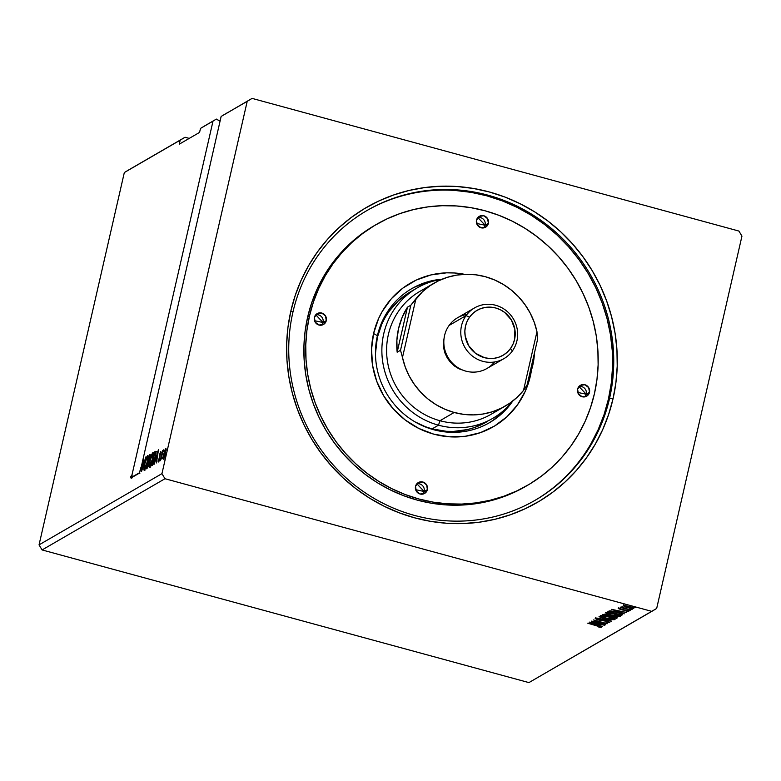 <?xml version="1.0" encoding="UTF-8"?>
<svg xmlns="http://www.w3.org/2000/svg" width="781" height="781" viewBox="0 0 781 781"><rect width="100%" height="100%" fill="white"/><g stroke="black" fill="none" stroke-linecap="round" stroke-linejoin="round"><path stroke-width="1.17" d="M216.386 119.093A35.594 6.951 -167.1 0 0 220.066 121.123L216.386 119.093L205.374 125.477L216.386 119.093M131.979 475.024L132.087 476.791L131.296 476.576L132.087 476.8L132.038 474.702L213.008 121.143L132.038 474.702L130.671 476.791L130.974 478.021L139.252 473.198L140.707 469.371L221.14 116.437L247.216 101.325L161.94 473.647L39.05 544.865L124.325 172.542L180.186 140.17L179.269 144.173L199.575 132.399L200.492 128.396L213.008 121.143L200.492 128.396L205.374 125.477L200.492 128.396L199.575 132.399L179.269 144.173L180.186 140.17L185.058 137.251L129.197 169.623L185.058 137.251L189.246 138.393L185.058 137.251L124.325 172.542L129.197 169.623L124.325 172.542L39.05 544.865L161.94 473.647L164.986 478.724L651.803 611.377L528.913 682.604L42.086 549.941L164.986 478.724L42.086 549.941L39.05 544.865L42.086 549.941L528.913 682.604L656.675 608.458L741.95 236.135L738.914 231.059L252.087 98.396L221.14 116.437L227.515 112.64L221.14 116.437L140.785 469.039L139.164 473.266M609.551 398.447A167.505 160.798 59.9 0 0 487.91 195.162A167.505 160.798 59.9 0 0 292.924 312.166L290.864 310.994A170.443 163.61 -120.1 0 1 489.267 191.95A170.443 163.61 -120.1 0 1 613.036 398.788L609.551 398.447L608.428 399.091L609.551 398.447A167.505 160.798 -120.1 0 1 535.229 500.23A167.505 160.798 -120.1 0 1 355.804 485.997A167.505 160.798 -120.1 0 1 292.924 312.166A167.505 160.798 -120.1 0 1 367.246 210.372A167.505 160.798 -120.1 0 1 546.661 224.606A167.505 160.798 -120.1 0 1 609.551 398.447L613.036 398.788L615.916 382.602L617.215 366.152L616.931 349.595L615.047 333.087L611.601 316.793L606.612 300.861L600.14 285.455L592.242 270.714L582.987 256.783L572.473 243.799L560.797 231.879L548.067 221.15L534.419 211.71L519.97 203.646L504.877 197.037L489.267 191.95L473.296 188.436L457.119 186.522L440.894 186.22L424.776 187.557L408.922 190.496L393.478 195.025L378.6 201.088L364.424 208.634L351.099 217.587L338.739 227.867L327.473 239.367L317.398 251.98L308.632 265.589L301.232 280.047L295.296 295.238L290.864 310.994L287.974 327.18L286.676 343.63L286.959 360.187L288.843 376.696L292.289 392.989L297.278 408.922L303.75 424.327L311.648 439.068L320.903 453L331.417 465.984L343.103 477.894L355.824 488.633L369.472 498.073L383.92 506.137L399.023 512.746L414.623 517.832L430.595 521.347L446.771 523.26L462.996 523.553L479.114 522.225L494.969 519.287L510.413 514.757L525.291 508.695L539.466 501.148L552.792 492.186L565.151 481.916L576.417 470.416L586.492 457.803L595.259 444.194L602.659 429.726L608.594 414.545L613.036 398.788A170.443 163.61 -120.1 0 1 414.623 517.832A170.443 163.61 -120.1 0 1 290.864 310.994L292.924 312.166A167.505 160.798 59.9 0 0 414.555 515.44A167.505 160.798 59.9 0 0 609.551 398.447M161.735 459.023L162.272 457.715L161.735 459.023M159.636 460.234L160.173 458.935L159.636 460.234M158.475 449.612L154.121 464.285L155.819 459.413L156.815 458.828L156.444 462.938L158.514 449.583L154.121 464.285L155.819 459.413L156.815 458.828L156.444 462.938L158.475 449.612M149.884 460.722L149.142 466.872L149.747 467.097L150.782 465.193L153.135 456.592L153.213 452.502L151.729 454.591L149.884 460.722C148.956 464.715 148.859 466.892 149.581 467.233C150.713 465.779 151.729 463.065 152.627 459.072C153.574 455.02 153.672 452.834 152.93 452.511C151.797 454.005 150.782 456.739 149.884 460.722M144.592 463.787L143.85 469.937L144.465 470.162L145.491 468.249L147.619 460.878L147.921 455.567L146.438 457.646L144.592 463.787C143.665 467.78 143.567 469.947 144.29 470.299C145.432 468.844 146.447 466.13 147.345 462.137C148.292 458.076 148.39 455.899 147.648 455.577C146.506 457.061 145.491 459.804 144.592 463.787M165.152 457.041L165.689 455.733L165.152 457.041M146.281 468.825L147.424 467.897L148.566 464.685L150.157 454.464L149.493 454.815L146.281 468.825L148.741 463.953L150.02 457.52L150.001 454.522L149.493 454.815L146.281 468.825M141.498 471.597L145.891 456.905L142.298 468.209L143.567 458.252L141.546 471.578L145.891 456.905L142.298 468.209L143.567 458.252L141.498 471.597M152.402 465.291L155.029 458.906L155.907 451.301L154.784 451.75L151.573 465.769L152.402 465.291C153.466 464.226 154.443 461.688 155.321 457.666L156.054 451.457L154.784 451.75L151.573 465.769L152.402 465.291M160.769 451.398L158.211 462.049L159.422 459.257L160.769 451.398L159.636 454.386L159.256 458.945L158.045 460.966L158.289 462.03L159.549 458.73L160.837 451.389M160.281 460.722L163.463 449.866L162.546 451.828L162.624 450.481L160.281 460.722L163.541 450.1L162.546 451.828L162.624 450.481L160.281 460.722M164.635 450.627L163.004 458.877L163.883 458.359L165.074 455.089L165.953 448.489L163.541 454.415C162.868 457.324 162.799 458.886 163.336 459.101L166.109 449.768L165.767 448.509L164.635 450.627M131.764 478.236L131.569 476.683L130.671 476.791L130.974 478.021L131.452 477.494M132.038 474.702L130.671 476.791L131.462 477.513M589.626 622.125L602.336 626.557L598.558 624.966L599.564 624.39L604.66 625.21L589.675 622.096L602.336 626.557L598.558 624.966L599.564 624.39L604.66 625.21L589.626 622.125M609.785 622.545L606.778 621.09L598.051 619.645L596.743 618.572L598.91 619.167L595.239 618.572L597.836 619.821L606.544 621.032L608.34 622.174L605.958 622.184L609.785 622.545L608.038 621.471L595.181 618.62L598.392 619.968L606.964 621.383L608.34 622.174L605.958 622.184L609.561 622.613L610.049 621.656M614.911 619.577L614.911 619.577C614.94 618.796 612.958 617.869 608.985 616.795C605.011 615.701 602.122 615.311 600.325 615.623C600.355 616.414 602.346 617.341 606.32 618.406L612.333 619.626L615.047 619.343L610.215 617.146L602.678 615.526L600.53 615.535L600.472 616.17L606.32 618.406C610.254 619.479 613.114 619.88 614.911 619.577L615.047 619.421M620.202 616.512L620.202 616.512C620.221 615.731 618.249 614.803 614.276 613.739C610.293 612.636 607.403 612.245 605.617 612.558C605.636 613.349 607.638 614.276 611.601 615.34L617.625 616.57L620.339 616.277L615.496 614.081L607.969 612.47L605.812 612.47L605.763 613.105L611.601 615.34C615.535 616.424 618.396 616.814 620.202 616.512L620.339 616.355M611.591 609.395L624.302 613.827L620.524 612.236L621.53 611.66L626.626 612.48L611.64 609.365L624.302 613.827L620.524 612.236L621.53 611.66L626.626 612.48L611.591 609.395M628.617 610.498L630.023 610.654L628.617 610.498M629.789 608.838L632.112 609.434L629.789 608.926L632.112 609.434L629.759 608.868L629.945 608.067M635.509 607.481L633.176 606.896L635.529 607.452M624.497 605.792L624.195 606.544L627.524 607.677L633.733 608.516C633.811 607.96 632.405 607.296 629.525 606.515L623.258 605.656L627.045 607.55L632.815 608.643L633.694 608.126L626.606 605.841L623.394 605.607L624.195 606.544L624.38 605.744L623.443 604.855M620.905 607.022L622.096 607.755L620.329 607.501L630.726 610.107L621.461 606.993L620.905 607.159L622.096 607.755L620.329 607.501L630.726 610.107L620.866 607.071M618.259 608.555L622.047 609.951L626.167 610.264L627.416 611.113L625.971 611.045L626.752 611.386L628.725 611.279L626.342 610.303L618.259 608.555L626.674 610.644L627.416 611.113L625.971 611.045L626.752 611.386L628.754 611.347L620.387 609.346L619.499 608.926L620.934 608.975L620.231 608.643L618.201 608.624L618.386 607.823M622.574 614.832C623.023 614.139 621.227 613.27 617.185 612.197L609.785 610.869L607.901 611.533L621.754 615.311L622.613 614.208L617.185 612.197L610.498 610.888L607.901 611.533L621.754 615.311L623.004 613.778M617.175 617.956L614.081 616.404L607.364 614.764L602.61 614.598L616.463 618.367L617.224 617.673L615.448 616.814L605.997 614.432L602.61 614.598L616.463 618.367L616.648 617.566L615.828 617.351L616.648 617.566L616.463 618.367L617.283 617.839M611.679 621.149L599.017 616.687L608.36 620.221L596.684 618.035L611.679 621.149L599.017 616.687L608.36 620.221L596.684 618.035L611.679 621.149M605.48 624.732L595.181 621.93L607.257 623.707L593.404 619.929L603.469 622.906L591.354 621.12L605.207 624.898L595.181 621.93L607.198 623.746L593.404 619.929L603.469 622.906L591.354 621.12L605.48 624.732M601.585 627.299L587.761 623.209L599.076 626.313L600.198 626.86L598.392 626.879L599.32 627.25L601.585 627.299L600.774 626.616L588.034 623.053L597.026 625.503L600.159 626.909L598.392 626.879L599.32 627.25L601.673 627.202M161.94 473.647L247.216 101.325L252.087 98.396L738.914 231.059L741.95 236.135L656.675 608.458L651.803 611.377L164.986 478.724L161.94 473.647M147.287 468.112L147.453 467.389L147.287 468.112M148.722 461.874L148.976 460.741L148.722 461.874M150.079 455.958L150.284 455.03L149.493 454.815L150.401 454.962L150.079 455.958M148.937 466.345L149.161 465.632M149.727 455.928L149.962 457.764L148.546 460.507L149.034 460.634L148.41 460.585L149.034 460.751L148.41 460.585L149.435 456.094L149.747 457.705L148.41 460.585L149.435 456.094L150.645 456.114M148.078 462.02L149.093 461.991L148.615 461.854L148.693 464.168L147.199 467.048L147.755 467.204L146.887 467.233L147.648 467.438L146.887 467.233L148.078 462.02L148.712 462.118L148.41 464.383L146.887 467.233L148.078 462.02M147.609 457.012L148.126 456.104M144.885 470.552L144.29 470.299M144.612 469.977L144.602 468.942M148.263 455.938L147.541 457.158M144.622 468.6L144.641 470.152M144.612 468.864L144.866 463.621L147.326 457.002C147.902 457.315 147.824 459.082 147.072 462.293L144.612 468.864C144.046 468.561 144.124 466.813 144.866 463.621L147.326 457.002L147.716 457.744L147.297 462.352L144.612 468.864L145.168 469.01L144.456 468.903L145.246 469.117M131.657 478.255L130.974 478.021M131.433 477.347L138.92 473.091M152.891 453.946L153.418 453.039M150.167 467.487L149.581 467.233M149.903 466.911L149.884 465.876M153.554 452.873L152.832 454.093M149.903 465.535L149.932 467.097M152.617 453.946L152.578 459.287L149.903 465.798L150.45 465.945L149.747 465.837L150.274 460.048L152.617 453.946C153.193 454.249 153.105 456.016 152.363 459.228L149.903 465.798C149.327 465.505 149.415 463.758 150.157 460.556L152.617 453.946L153.554 454.132M152.549 465.183L152.744 464.324L152.549 465.183M156.327 451.555L155.39 452.755L155.575 451.965L154.784 451.75L156.844 451.672M156.054 451.457L155.321 451.438M153.261 464.217L152.178 464.168L154.726 453.029L155.604 452.863L156.132 453.009L155.604 452.863L155.273 457.881L153.662 463.318L152.471 464.002L153.261 464.217L152.178 464.168L153.261 464.217M153.203 463.338L152.178 464.168L154.726 453.029L155.653 452.99L155.517 455.518L153.222 463.309M156.551 458.984L156.825 458.056L156.551 458.984M157.049 458.125L156.259 457.91L157.049 458.125M157.723 452.98L157.284 457.529L156.259 457.91L157.723 452.98L157.03 457.461L156.259 457.91L157.723 452.98M160.495 452.648L160.603 453.517M158.807 461.171L158.045 460.966L158.807 461.171M158.553 460.79L158.416 459.931M165.836 449.817L166.128 449.241M163.971 459.355L163.336 459.101M163.756 458.603L163.795 459.091M166.168 449.173L165.728 450.081M163.854 457.217L163.776 457.959M165.474 449.758L165.494 453.478L164.069 457.969L163.512 457.871L163.815 454.259L165.474 449.758L165.269 453.419L163.619 457.842L164.713 451.174L165.474 449.758L166.363 449.954M147.326 457.002L148.273 457.197M149.903 465.798L150.538 466.052M154.902 452.931L155.604 452.863M163.619 457.842L164.313 458.086M633.733 608.516L634.026 607.589M632.073 607.764L632.63 607.823M623.843 605.48L624.712 605.89M633.879 607.325L632.893 606.788M624.497 605.997L629.31 606.456L632.493 608.174L627.797 607.52L624.497 605.997L629.261 606.671L632.551 608.116L625.903 606.925L624.478 606.202L624.615 605.275M622.262 606.622L622.106 607.384M619.675 608.116L619.518 608.887M628.685 611.435L628.939 610.566M627.631 610.273L627.416 611.113M620.944 611.298L620.524 612.236L620.944 611.298M620.651 611.689L619.86 611.416L620.651 611.689M614.95 610.293L620.036 611.113L619.226 611.777L615.008 610.068L619.987 611.338L619.226 611.777L614.95 610.293M621.94 614.51L621.246 614.315L621.94 614.51M609.727 611.181L608.995 610.986L609.727 611.181M609.776 610.957L609.59 611.757L609.776 610.957M620.602 614.764L609.59 611.757L609.951 610.869L609.776 611.66L611.035 610.927L616.961 612.138L621.276 614.071L621.393 613.573L620.602 614.764L609.59 611.757L612.177 611.367L617.634 612.558L621.071 613.876L620.602 614.764M619.919 615.838L618.913 615.867M618.035 615.789L620.182 615.789M607.042 612.939L613.993 613.895C617.215 614.754 618.796 615.496 618.767 616.131L611.874 615.174C608.682 614.325 607.071 613.573 607.042 612.939L607.169 612.402L607.042 612.939L613.495 613.759L618.864 616.043L610.41 614.754L607.179 613.388L607.13 612.245M619.06 615.203L618.767 616.131M609.961 615.75L609.112 615.516L609.961 615.75M614.12 616.648L615.76 617.341L615.321 617.83L610.166 616.424L610.439 615.76L610.303 616.346L610.986 615.789L613.856 616.346L615.321 617.83L610.166 616.424L610.322 615.76L610.166 616.424L614.11 616.648M604.309 614.823L604.699 614.208L608.887 615.955L604.309 614.823L604.455 614.178L604.309 614.823L606.3 614.725L609.043 615.779L604.309 614.823M609.229 614.998L608.887 615.955M601.702 615.965L600.814 615.477M614.627 618.903L613.622 618.923M600.794 615.467L602.044 616.121M612.743 618.855L614.891 618.855M601.76 615.994L608.711 616.961C611.923 617.82 613.515 618.562 613.485 619.196L606.583 618.24C603.391 617.39 601.78 616.639 601.76 615.994L601.878 615.467L601.76 615.994L608.204 616.824L613.573 619.108L610.635 619.128L604.65 617.664L601.741 616.316L601.848 615.311M608.575 621.315L608.34 622.174M595.239 618.572L595.356 617.849M596.791 618.21L596.655 618.962M596.02 618.347L596.938 618.689M598.978 624.029L598.558 624.966L598.978 624.029M598.685 624.419L597.895 624.146L598.685 624.419M592.984 623.023L598.07 623.843L597.26 624.507L593.043 622.799L598.021 624.068L597.26 624.507L592.984 623.023M600.384 626.069L600.159 626.909M600.228 626.528L600.892 626.577M632.747 607.296L632.493 608.174M621.276 614.071L620.895 614.588M615.984 616.678L615.633 617.644M613.768 618.269L613.485 619.196M142.581 460.946L142.376 460.341M140.736 467.858L139.887 471.177L140.736 467.858M466.062 315.612L469.527 317.164A25.968 24.924 -120.1 0 1 504.653 312.429A25.968 24.924 -120.1 0 1 510.54 348.472L512.375 350.972A29.317 28.136 59.9 0 0 505.727 310.272A29.317 28.136 59.9 0 0 466.062 315.612A29.317 28.136 -120.1 0 1 474.516 307.929A29.317 28.136 -120.1 0 1 510.081 314.333A29.317 28.136 -120.1 0 1 512.375 350.972A29.317 28.136 -120.1 0 1 503.921 358.655A29.317 28.136 -120.1 0 1 468.356 352.251A29.317 28.136 -120.1 0 1 466.062 315.612L449.104 325.443L466.062 315.612A29.317 28.136 59.9 0 0 472.71 356.312A29.317 28.136 59.9 0 0 512.375 350.972L510.54 348.472A25.968 24.924 -120.1 0 1 475.404 353.207A25.968 24.924 -120.1 0 1 469.527 317.164L466.062 315.612M474.516 307.929L457.559 317.76A29.317 28.136 59.9 0 0 449.104 325.443A29.317 28.136 -120.1 0 1 466.96 314.431M444.594 335.371L443.325 342.82L443.676 348.092L445.024 353.246L447.328 358.059L450.491 362.355L454.386 365.967L458.877 368.759L465.222 370.965M494.519 361.974A29.317 28.136 -120.1 0 1 455.147 365.664A29.317 28.136 -120.1 0 1 449.104 325.443A29.317 28.136 59.9 0 0 451.398 362.072A29.317 28.136 59.9 0 0 486.953 368.486L503.921 358.655M510.54 348.472L507.289 352.153L503.384 355.082L498.961 357.161L494.197 358.303L489.267 358.469L484.366 357.649L475.404 353.207L468.668 345.661L465.193 336.162L464.851 331.124L465.486 326.155L467.067 321.44L469.527 317.164L472.769 313.484L476.683 310.555L481.106 308.475L485.87 307.333L490.8 307.167L495.691 307.987L500.377 309.764L504.653 312.429L511.389 319.976L514.874 329.475L514.572 339.481L513 344.196L510.54 348.472M415.931 298.723A71.022 68.181 -120.1 0 1 434.109 283.142A71.022 68.181 -120.1 0 1 485.274 276.689A71.022 68.181 -120.1 0 1 536.967 331.7L537.484 339.745L527.165 384.779L523.504 390.461A71.022 68.181 -120.1 0 1 505.336 406.042A71.022 68.181 -120.1 0 1 454.171 412.485A71.022 68.181 -120.1 0 1 402.479 357.483L400.516 350.269L397.168 352.211A71.022 68.181 -120.1 0 1 407.487 307.167L410.826 305.234L422.492 291.713L429.97 285.748L438.239 280.935L447.132 277.382L456.465 275.146L466.062 274.277L475.727 274.805L485.274 276.689L494.51 279.92L503.267 284.421L511.36 290.102L518.633 296.868L524.939 304.561L530.162 313.044L534.204 322.153L536.967 331.7L523.504 390.461L516.954 397.47L509.466 403.435L501.197 408.248L492.303 411.802L482.97 414.028L473.384 414.896L463.719 414.379L454.171 412.485L439.947 420.725L454.171 412.485L444.926 409.264L436.169 404.763L428.076 399.071L420.803 392.316L414.496 384.623L409.273 376.13L405.241 367.031L402.479 357.483L415.931 298.723L402.479 357.483L400.516 350.269L397.168 352.211L396.875 340.34L398.535 328.655L402.108 317.486L407.487 307.167L397.168 352.211L407.487 307.167L410.826 305.234L400.516 350.269L410.826 305.234L415.931 298.723M434.109 283.142L419.885 291.381A71.022 68.181 59.9 0 0 387.454 361.408A71.022 68.181 59.9 0 0 439.947 420.725A71.022 68.181 -120.1 0 1 386.927 357.181A71.022 68.181 -120.1 0 1 427.256 287.711M438.492 425.186L439.947 420.725L438.492 425.186A75.376 72.36 -120.1 0 1 382.768 362.228A75.376 72.36 -120.1 0 1 417.2 287.906A75.376 72.36 -120.1 0 1 441.968 279.256A75.376 72.36 59.9 0 0 381.889 348.668A75.376 72.36 59.9 0 0 438.492 425.186L432.088 428.896L438.492 425.186A75.376 72.36 59.9 0 0 512.609 401.151A75.376 72.36 -120.1 0 1 492.791 418.343A75.376 72.36 -120.1 0 1 438.492 425.186M497.966 409.713A71.022 68.181 -120.1 0 1 439.947 420.725A71.022 68.181 59.9 0 0 491.112 414.281L505.336 406.042M534.477 352.856A71.022 68.181 -120.1 0 1 528.942 377.028L532.779 365.235L534.477 352.856M527.165 384.779L537.484 339.745L536.967 331.7L523.504 390.461L527.165 384.779M586.267 394.229A6.277 6.033 59.9 0 0 578.936 386.517L586.267 394.229L577.745 392.433L586.267 394.229L584.93 396.855A6.277 6.033 59.9 0 0 586.267 394.229L589.479 392.365L586.267 394.229M577.608 389.133A6.277 6.033 -120.1 0 1 587.127 385.853A6.277 6.033 -120.1 0 1 589.479 392.365L586.775 396.143L582.167 396.758L578.379 393.849L577.608 389.133L580.322 385.365L584.92 384.75L588.718 387.649L589.479 392.365A6.277 6.033 -120.1 0 1 579.971 395.655A6.277 6.033 -120.1 0 1 577.608 389.133M424.171 491.493A6.277 6.033 59.9 0 0 416.849 483.771L424.171 491.493L415.658 489.687L424.171 491.493L422.843 494.109A6.277 6.033 59.9 0 0 424.171 491.493L427.392 489.619L424.171 491.493M415.521 486.387A6.277 6.033 -120.1 0 1 425.04 483.107A6.277 6.033 -120.1 0 1 427.392 489.619L424.688 493.397L420.08 494.012L416.293 491.103L415.521 486.387L418.235 482.619L422.833 482.004L426.631 484.903L427.392 489.619A6.277 6.033 -120.1 0 1 417.884 492.909A6.277 6.033 -120.1 0 1 415.521 486.387M323.061 322.514A6.277 6.033 59.9 0 0 315.739 314.792L323.061 322.514L314.538 320.708L323.061 322.514L321.733 325.13A6.277 6.033 59.9 0 0 323.061 322.514L326.282 320.649L323.061 322.514M314.411 317.408A6.277 6.033 -120.1 0 1 323.92 314.128A6.277 6.033 -120.1 0 1 326.282 320.649L323.568 324.418L318.97 325.033L315.173 322.133L314.411 317.408L317.125 313.64L321.723 313.025L325.521 315.924L326.282 320.649A6.277 6.033 -120.1 0 1 316.764 323.93A6.277 6.033 -120.1 0 1 314.411 317.408M485.147 225.26A6.277 6.033 59.9 0 0 477.826 217.538L485.147 225.26L476.625 223.454L485.147 225.26L483.82 227.876A6.277 6.033 59.9 0 0 485.147 225.26L488.369 223.395L485.147 225.26M476.498 220.154A6.277 6.033 -120.1 0 1 486.016 216.874A6.277 6.033 -120.1 0 1 488.369 223.395L485.655 227.164L481.057 227.779L477.259 224.879L476.498 220.154L479.212 216.386L483.81 215.771L487.608 218.67L488.369 223.395A6.277 6.033 -120.1 0 1 478.851 226.675A6.277 6.033 -120.1 0 1 476.498 220.154M442.163 279.178A77.475 74.371 59.9 0 0 377.408 335.703L373.582 333.536A82.913 79.594 -120.1 0 1 464.588 274.326L454.464 272.979L446.566 272.833L431.014 274.912L416.263 280.067L402.889 288.091L391.388 298.693L382.221 311.443L378.629 318.482L373.582 333.536L377.408 335.703A77.475 74.371 -120.1 0 1 411.782 288.628A77.475 74.371 -120.1 0 1 442.163 279.178M530.309 376.247L529.313 376.149L530.309 376.247L525.262 391.301L517.403 404.958L507.015 416.683L494.519 426.045L480.393 432.664L465.164 436.296L449.426 436.804L433.787 434.158L418.85 428.466L405.183 419.953L393.312 408.932L383.696 395.84L376.696 381.177L372.596 365.498L371.541 349.41L373.582 333.536A82.913 79.594 -120.1 0 0 433.787 434.158A82.913 79.594 -120.1 0 0 530.309 376.247A82.913 79.594 -120.1 0 0 531.47 370.155L530.309 376.247M415.258 286.92L422.023 284.167L432.215 281.424A77.475 74.371 59.9 0 0 410.767 289.224M525.779 486.348L514.991 491.991L501.832 497.351L488.174 501.363L474.145 503.96L459.892 505.141L445.541 504.877L431.229 503.189L417.113 500.074L403.299 495.574L389.944 489.726L377.164 482.599L365.098 474.243L353.842 464.754L343.513 454.21L334.209 442.729L326.028 430.409L319.038 417.366L313.308 403.738L308.895 389.651L305.849 375.231L304.19 360.637L303.936 345.983L305.088 331.437L307.636 317.125A150.762 144.719 59.9 0 0 364.229 473.579A150.762 144.719 59.9 0 0 525.711 486.387L527.536 485.323A150.762 144.719 -120.1 0 1 366.055 472.515A150.762 144.719 -120.1 0 1 309.461 316.061L307.636 317.125L311.551 303.184L316.813 289.751L323.354 276.962L331.115 264.925L340.018 253.766L349.986 243.594L360.92 234.505L372.703 226.588M375.436 224.987A150.762 144.719 59.9 0 0 374.529 225.514A150.762 144.719 59.9 0 0 307.636 317.125L309.461 316.061A150.762 144.719 -120.1 0 1 376.354 224.45A150.762 144.719 -120.1 0 1 537.836 237.258A150.762 144.719 -120.1 0 1 594.429 393.712L596.977 379.4L598.129 364.854L597.875 350.21L596.215 335.605L593.169 321.196L588.757 307.099L583.026 293.471L576.036 280.438L567.855 268.108L558.552 256.627L548.223 246.083L536.967 236.594L524.891 228.247L512.121 221.111L498.766 215.263L484.952 210.763L470.826 207.658L456.524 205.959L442.173 205.706L427.92 206.877L413.891 209.484L400.233 213.486L387.073 218.846L374.538 225.524L362.745 233.451L351.811 242.54L341.844 252.712L332.94 263.871L325.179 275.898L318.638 288.697L313.386 302.12L309.461 316.061L306.913 330.383L305.761 344.929L306.015 359.572L307.675 374.177L310.721 388.587L315.133 402.674L320.864 416.312L327.854 429.345L336.035 441.665L345.339 453.156L355.667 463.689L366.924 473.188L379 481.535L391.769 488.672L405.134 494.51L418.938 499.01L433.065 502.124L447.367 503.823L461.717 504.077L475.98 502.905L489.999 500.299L503.657 496.296L516.817 490.927L529.352 484.259L541.145 476.332L552.079 467.243L562.047 457.07L570.95 445.912L578.711 433.885L585.252 421.086L590.504 407.653L594.429 393.712A150.762 144.719 -120.1 0 1 527.536 485.323M590.973 443.715L598.236 429.501L604.074 414.574L608.428 399.091A167.505 160.798 -120.1 0 1 534.663 500.553M409.888 292.153L398.525 300.656L389.094 311.316L385.209 317.34L381.938 323.734L377.35 337.421L375.466 353.568A75.376 72.36 -120.1 0 1 377.35 337.421A75.376 72.36 -120.1 0 1 410.796 291.616L417.2 287.906M486.387 422.052A75.376 72.36 -120.1 0 1 415.072 421.906L425.186 426.641L432.088 428.896L446.302 431.297L453.478 431.424L467.624 429.54L474.448 427.539L486.426 422.033M366.689 210.694A167.505 160.798 -120.1 0 1 545.812 225.455A167.505 160.798 -120.1 0 1 608.428 399.091L611.269 383.188L612.548 367.021L612.265 350.747L610.42 334.522L607.032 318.511L602.131 302.852L595.766 287.711L587.995 273.223L578.906 259.526L568.568 246.767L557.097 235.061L544.591 224.508L531.168 215.234L516.973 207.307L502.134 200.815L486.797 195.816L471.099 192.351L455.206 190.476M488.447 423.263A77.475 74.371 59.9 0 0 505.873 408.531L494.432 419.241M512.775 401.014A77.475 74.371 -120.1 0 1 489.472 422.687A77.475 74.371 -120.1 0 1 406.491 416.107A77.475 74.371 -120.1 0 1 377.408 335.703A77.475 74.371 59.9 0 0 420.5 424.796A77.475 74.371 59.9 0 0 512.775 401.014M132.028 476.81L131.237 476.586M148.575 461.825L149.366 462.049M139.047 473.286L139.838 473.501M155.468 452.765L156.259 452.98M160.544 452.638L161.335 452.853M158.494 460.8L159.285 461.015M163.102 451.145L163.893 451.359M621.305 614.198L621.491 613.397M374.529 225.514L376.354 224.45"/></g></svg>
